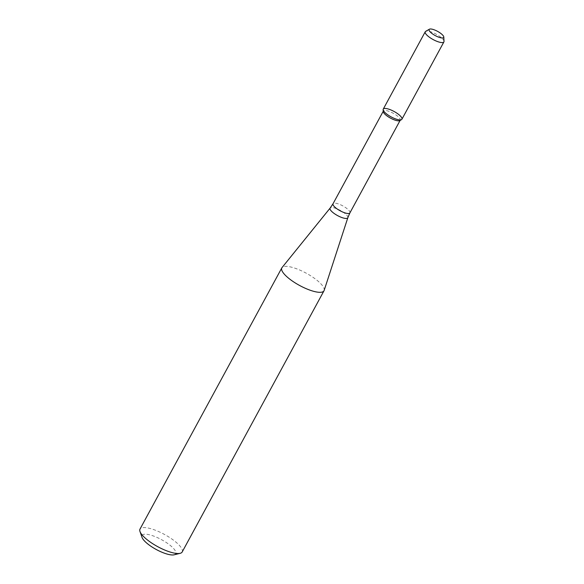 <?xml version="1.0" encoding="UTF-8"?>
<svg xmlns="http://www.w3.org/2000/svg" width="584" height="584" viewBox="0 0 584 584"><rect width="100%" height="100%" fill="white"/><g stroke="black" fill="none" stroke-linecap="round" stroke-linejoin="round"><path stroke-width="0.44" stroke-dasharray="2.92 2.19" d="M399.85 120.596A9.6 2.789 28.5 0 0 400.215 120.231A9.6 2.789 28.5 0 0 393.112 113.201A9.6 2.789 28.5 0 0 383.345 111.077A9.6 2.789 28.5 0 0 383.243 111.573M324.149 290.438A23.995 6.972 28.5 0 0 306.242 273.202A23.995 6.972 28.5 0 0 282.036 267.574M182.172 551.997A23.995 6.972 28.5 0 0 164.411 534.418A23.995 6.972 28.5 0 0 139.999 529.097M174.156 554.8A19.192 5.577 28.5 0 0 161.556 539.682A19.192 5.577 28.5 0 0 142.014 537.346M444.015 41.347A10.614 3.088 28.5 0 0 436.051 34.127A10.614 3.088 28.5 0 0 425.656 31.375M401.909 119.238A10.614 3.088 28.5 0 0 394.054 111.464A10.614 3.088 28.5 0 0 383.257 109.113M349.896 212.904A9.6 2.789 28.5 0 0 342.793 205.875A9.6 2.789 28.5 0 0 333.033 203.75M347.852 217.664A10.081 2.935 28.5 0 0 340.326 210.422A10.081 2.935 28.5 0 0 330.157 208.057"/><path stroke-width="0.88" d="M429.423 29.2L425.656 31.375A10.614 3.088 28.5 0 0 425.247 31.77L383.257 109.113A10.614 3.088 28.5 0 0 386.805 114.114A10.614 3.088 28.5 0 0 396.353 119.18A10.614 3.088 28.5 0 0 401.507 119.64A10.614 3.088 28.5 0 0 394.054 111.464A10.614 3.088 28.5 0 0 383.148 109.668A10.614 3.088 28.5 0 0 396.353 119.18A10.614 3.088 28.5 0 0 401.909 119.238L443.906 41.902A10.614 3.088 28.5 0 0 444.015 41.347L443.789 37.004A8.307 2.416 28.5 0 0 437.555 31.354A8.307 2.416 28.5 0 0 429.423 29.2A8.307 2.416 28.5 0 0 431.386 33.032A8.307 2.416 28.5 0 0 439.351 37.391A8.307 2.416 28.5 0 0 443.789 37.004M383.148 109.668L383.243 111.573A9.6 2.789 28.5 0 0 395.193 120.18A9.6 2.789 28.5 0 0 399.85 120.596L401.507 119.64M311.433 290.657A23.995 6.972 28.5 0 0 323.996 290.781A23.995 6.972 28.5 0 0 324.149 290.438L347.852 217.664A10.081 2.935 28.5 0 1 342.509 217.759A10.081 2.935 28.5 0 1 333.252 212.795A10.081 2.935 28.5 0 1 330.157 208.057L282.036 267.574A23.995 6.972 28.5 0 0 281.824 267.881A23.995 6.972 28.5 0 0 289.854 279.203A23.995 6.972 28.5 0 0 311.433 290.657M281.824 267.881L139.999 529.097A23.995 6.972 28.5 0 0 139.985 531.506A23.995 6.972 28.5 0 0 169.608 551.873A23.995 6.972 28.5 0 0 180.164 553.318A23.995 6.972 28.5 0 0 182.172 551.997L323.996 290.781M139.985 531.506L142.014 537.346A19.192 5.577 28.5 0 0 165.71 553.639A19.192 5.577 28.5 0 0 174.156 554.8L180.164 553.318M425.247 31.77A10.614 3.088 28.5 0 0 428.802 36.777A10.614 3.088 28.5 0 0 438.343 41.844A10.614 3.088 28.5 0 0 443.906 41.902M383.228 111.288L333.033 203.75A9.6 2.789 28.5 0 0 336.238 208.276A9.6 2.789 28.5 0 0 344.874 212.853A9.6 2.789 28.5 0 0 349.896 212.904L400.098 120.45M349.896 212.904L347.852 217.664M333.033 203.75L330.157 208.057"/></g></svg>
